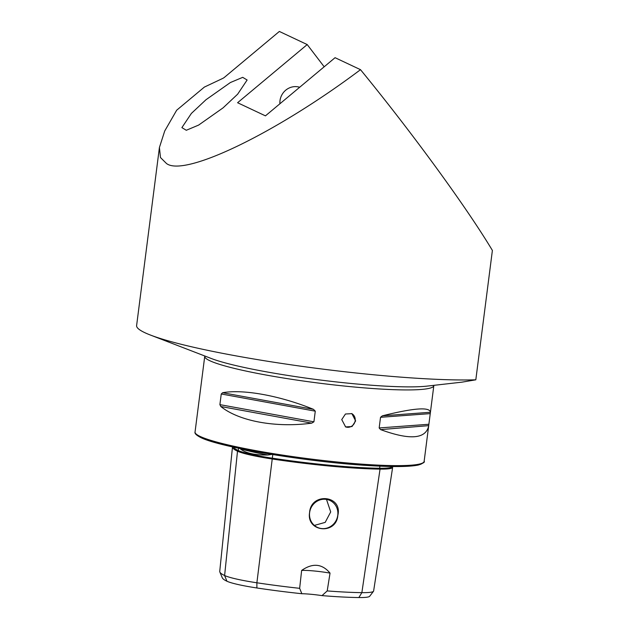 <?xml version="1.0" encoding="UTF-8"?>
<svg xmlns="http://www.w3.org/2000/svg" width="629" height="629" viewBox="0 0 629 629"><rect width="100%" height="100%" fill="white"/><g stroke="black" fill="none" stroke-linecap="round" stroke-linejoin="round"><path stroke-width="0.94" d="M392.15 466.521A47.552 4.969 -172.7 0 1 392.638 467.386A47.552 4.969 -172.7 0 1 380.05 469.116A113.904 11.904 -172.7 0 1 272.074 458.973A47.552 4.969 -172.7 0 1 237.503 451.19A113.904 11.904 -172.7 0 1 232.494 446.897L219.741 571.336A110.743 11.574 -172.7 0 0 219.851 572.028A110.743 11.574 -172.7 0 0 224.608 575.511L237.503 451.19A0.731 0.692 115.2 0 0 238.273 450.529A113.189 11.825 -172.7 0 1 233.501 447.125M271.925 454.405L267.875 455.003C254.816 455.231 245.601 453.155 240.231 448.776A83.374 8.712 -172.7 0 0 267.875 455.003M205.942 99.775L230.387 82.533L242.715 77.343L247.126 80.009L237.636 94.201L223.083 107.85L198.63 125.085L186.302 130.274L181.891 127.616L191.381 113.424L205.942 99.775M351.611 413.528A7.336 6.943 -64.8 0 1 355.173 420.683A7.336 6.943 -64.8 0 1 345.368 426.784M341.744 419.598L345.628 426.918L352.028 426.533L355.644 420.903L351.878 413.646L345.447 414.008L341.744 419.598M309.578 512.611C306.252 532.173 336.452 535.051 337.852 515.269C342.766 495.133 310.883 492.09 309.578 512.611M309.617 512.611A14.844 14.05 115.2 0 0 317.37 527.361A14.844 14.05 115.2 0 0 337.773 515.253A14.844 14.05 115.2 0 0 330.021 500.503A14.844 14.05 115.2 0 0 309.617 512.611M314.358 525.412L325.193 522.385L330.705 511.927L326.49 499.402M201.359 382.731L199.597 396.514M475.815 379.814L461.993 382.149L426.973 386.12A118.197 12.352 7.3 0 1 318.164 379.751A118.197 12.352 7.3 0 1 211.265 358.491L150.48 335.068A186.97 19.538 -172.7 0 0 303.178 366.526A186.97 19.538 -172.7 0 0 475.815 379.814L492.389 250.436C466.553 207.287 411.893 132.373 360.503 69.677C276.202 133.01 184.454 177.386 166.496 163.516L160.466 157.525L159.42 147.477L164.727 130.974L176.67 110.224L204.37 87.085L222.752 78.405A2.933 0.849 142.6 0 0 224.577 77.21L279.355 31.45L307.211 44.573L324.179 66.792M150.48 335.068A186.97 19.538 -172.7 0 1 144.827 332.678A186.97 19.538 -172.7 0 1 136.611 325.57L159.42 147.477M360.503 69.677L335.068 57.695L265.446 115.854L237.589 102.731L307.211 44.573M382.361 415.824L430.425 412.262L428.656 426.037C425.699 439.089 409.683 440.276 380.6 429.607L379.169 427.956L380.529 417.302L382.361 415.824C413.819 407.985 429.835 406.798 430.425 412.262L433.829 385.671A115.484 12.069 -172.7 0 1 335.595 385.105A115.484 12.069 -172.7 0 1 209.819 360.716A115.484 12.069 -172.7 0 1 204.739 356.321L201.311 383.124M199.621 396.301L195.045 432.029A115.484 12.069 -172.7 0 0 200.116 436.416A115.484 12.069 -172.7 0 0 325.893 460.805A115.484 12.069 -172.7 0 0 424.135 461.371L428.711 425.644L380.6 429.607M311.725 423.136C276.052 428.019 239.067 421.257 220.826 406.515L219.891 404.636L221.251 393.982L222.595 392.732C243.203 388.966 280.188 395.727 313.494 409.353L315.278 411.169L313.918 421.823L311.725 423.136L220.826 406.515M219.851 572.028L222.304 577.831A107.567 11.236 -172.7 0 0 226.92 581.22A41.215 4.309 -172.7 0 0 256.891 587.973A107.567 11.236 -172.7 0 0 301.849 593.721A21.999 2.296 -172.7 0 1 322.017 595.616A107.567 11.236 -172.7 0 0 358.86 597.55L361.864 592.644A110.743 11.574 -172.7 0 1 327.206 590.922L322.017 595.616M392.638 467.386L373.618 591.032A44.392 4.639 -172.7 0 1 373.5 591.284L369.663 596.284A41.215 4.309 -172.7 0 1 358.86 597.55M301.849 593.721L299.648 588.327L301.637 570.448C312.652 562.774 322.119 563.67 330.036 573.113L327.206 590.922M299.648 588.327A110.743 11.574 -172.7 0 1 256.884 582.784A44.392 4.639 -172.7 0 1 224.608 575.511L226.92 581.22M391.49 466.514L385.066 466.356M373.5 591.284A44.392 4.639 -172.7 0 1 361.864 592.644L380.05 469.116A0.731 0.543 90.7 0 1 379.625 468.259A113.189 11.825 -172.7 0 1 272.326 458.179L272.774 454.547M301.637 570.448A21.999 2.296 -172.7 0 1 330.036 573.113M279.905 103.777A15.583 14.742 -64.8 0 1 279.999 100.648A15.583 14.742 -64.8 0 1 299.671 87.266M256.891 587.973L256.884 582.784L272.326 458.195A46.837 4.89 -172.7 0 1 238.273 450.513L238.517 448.21M392.016 466.608L392.024 466.561A46.837 4.89 -172.7 0 1 379.625 468.259L379.932 466.168M422.609 462.999A114.384 11.951 -172.7 0 1 322.237 461.371A114.384 11.951 -172.7 0 1 201.021 437.595M379.169 427.956L428.884 424.268M380.529 417.302L430.244 413.615M222.595 392.732L313.494 409.353M221.251 393.982L315.278 411.169M219.891 404.636L313.918 421.823M195.045 432.029C194.471 433.405 196.35 435.237 200.69 437.509C219.293 447.109 305.529 461.631 365.268 465.35C391.372 467.056 409.086 466.946 418.419 465.02C423.254 463.219 425.157 462.001 424.135 461.371"/></g></svg>
